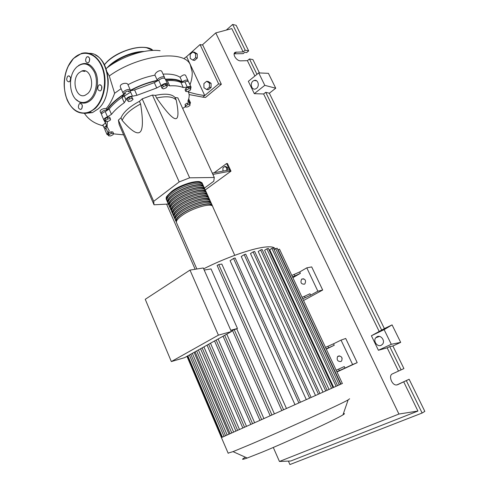 <?xml version="1.0" encoding="UTF-8"?>
<svg xmlns="http://www.w3.org/2000/svg" width="489" height="489" viewBox="0 0 489 489"><rect width="100%" height="100%" fill="white"/><g stroke="black" fill="none" stroke-linecap="round" stroke-linejoin="round"><path stroke-width="0.73" d="M182.348 82.58C180.343 81.137 177.605 80.172 174.145 79.683L165.49 79.499M158.509 80.416C148.35 82.372 138.338 86.131 128.466 91.688M125.734 93.32L123.699 94.609C115.569 100.025 109.909 105.471 106.712 110.942M106.107 124.414L104.75 120.722M130.636 92.146L121.981 97.513M223.54 171.003L222.941 170.569L222.929 167.855L224.787 166.48L226.664 167.825L226.67 170.416M226.664 167.825L227.691 167.825L225.814 166.48L224.787 166.48M227.691 167.825L227.697 170.227M212.874 174.408L230.117 171.156L226.584 163.528L214.139 172.764M230.117 171.156L230.997 171.156L227.464 163.534L226.584 163.528M230.997 171.156L205.203 190.001M229.53 169.885L212.281 173.112M142.183 98.864L152.427 95.049L155.392 95.379L156.578 98.008C166.174 111.663 172.464 118.552 175.447 118.668C178.503 118.925 178.766 112.739 176.242 100.104L175.068 97.549L177.837 97.855L214.28 177.489L189.653 177.825L179.2 181.92L142.183 98.864L139.432 101.321L140.606 103.968C130.746 109.267 124.591 114.744 122.146 120.392C131.131 130.734 137.085 134.634 140.001 132.097C142.971 129.695 143.173 120.318 140.606 103.968M189.653 177.825L152.427 95.049M179.2 181.92L153.705 201.334L154.023 204.799L168.338 204.035L167.959 203.167L168.552 204.524C168.375 202.764 170.135 200.478 173.833 197.654C184.108 189.628 204.824 184.194 204.867 189.322L204.897 189.653M154.023 204.799L119.169 124.573L118.399 120.123L121.009 117.788L122.146 120.392M204.341 188.155L213.785 181.23L214.28 177.489M153.705 201.334L118.399 120.123M121.009 117.788C123.436 112.115 129.579 106.626 139.432 101.321M176.242 100.104C173.149 96.584 166.596 95.887 156.578 98.008M155.392 95.379C165.41 93.271 171.969 93.998 175.068 97.549M166.003 85.557L167.385 86.223L166.071 87.886L163.381 88.882L161.993 88.228L163.295 86.559L166.003 85.557L165.294 84.01L166.682 84.683L167.385 86.223M163.295 86.559L162.593 85.013L161.291 86.681L161.993 88.228M162.593 85.013L165.294 84.01M129.524 98.967L132.213 98.32L133.075 99.328L131.266 100.96L128.589 101.608L127.708 100.612L129.524 98.967L128.827 97.397L131.523 96.755L132.213 98.32M131.523 96.755L133.075 99.328M128.827 97.397L127.018 99.047L127.708 100.612M105.673 120.404L107.867 118.937L110.312 118.674L110.545 119.872L108.356 121.333L105.924 121.602L105.013 118.87L107.207 117.403L107.867 118.937M107.207 117.403L109.646 117.14L110.312 118.674M105.013 118.87L105.924 121.602M108.656 135.844L109.096 134.536L111.516 133.32L113.479 133.418L113.026 134.726L110.624 135.936L108.656 135.844L108.026 134.371L108.46 133.063L109.096 134.536M108.46 133.063L110.881 131.841L111.516 133.32M110.881 131.841L112.843 131.944L113.479 133.418M189.94 105.477L187.782 106.871L185.655 107.091L185.686 105.917L187.849 104.512L189.983 104.291L189.94 105.477M185.686 105.917L185.019 104.475L185.655 107.091M185.019 104.475L187.189 103.075L187.849 104.512M187.189 103.075L189.322 102.855L189.983 104.291M190.802 88.894L190.087 90.386L187.587 91.645L185.783 91.425L186.486 89.933L189.005 88.662L190.802 88.894L190.111 87.403L188.308 87.17L189.005 88.662M186.486 89.933L185.796 88.442L185.093 89.933L185.783 91.425M185.796 88.442L188.308 87.17M185.398 106.535L182.721 108.527M105.545 120.716L103.833 119.958C103.888 118.784 105.111 117.751 107.494 116.84L111.468 114.365C114.518 110.447 118.79 106.571 124.273 102.727L126.015 99.842C126.798 97.586 128.937 96.376 132.44 96.217L136.981 95.3L156.724 87.971L161.101 85.581C164.066 83.374 166.236 82.898 167.605 84.145L167.629 84.976L169.695 85.844L167.287 80.569L165.893 80.385M169.695 85.844C175.362 85.526 179.885 86.107 183.283 87.574L187.287 87.06C189.371 86.272 190.637 86.296 191.077 87.128L190.588 88.423M167.287 80.569C172.953 80.282 177.489 80.893 180.899 82.403L183.283 87.574M187.287 87.06L184.909 81.907L180.899 82.403M136.981 95.3L134.591 89.933L130.05 90.832L132.44 96.217M134.591 89.933L154.316 82.635L156.724 87.971M161.101 85.581L158.68 80.245L154.316 82.635M111.468 114.365L109.175 109.071L105.214 111.553L107.494 116.84M109.175 109.071C112.207 105.123 116.455 101.223 121.92 97.372L124.273 102.727M126.052 99.952L123.68 94.573L121.92 97.372M106.969 126.406L105.826 127.739L108.008 132.819L109.255 130.832L107.109 126.737L107.299 121.449M123.631 134.848L113.338 133.833M188.167 91.351L188.907 93.436C189.475 95.624 189.164 98.069 187.984 100.783L187.892 101.504L190.484 102.794L189.897 104.108M104.897 129.616L105.826 127.739M101.681 114.946L101.571 114.683C101.614 113.503 102.831 112.458 105.214 111.553M123.68 94.573L123.65 94.463C124.414 92.183 126.547 90.966 130.05 90.832M158.68 80.245C161.633 78.032 163.803 77.562 165.184 78.827L167.495 83.9M184.909 81.907C186.987 81.125 188.253 81.156 188.699 81.999L190.979 86.926M108.35 135.135L106.975 134.457L108.008 132.819M166.743 200.178L166.174 199.109C165.979 197.311 167.721 194.995 171.401 192.153C181.633 184.072 202.342 178.729 202.434 183.956L202.47 184.267M234.757 255.319L212.831 206.908C212.947 202.104 192.232 207.831 181.792 215.667C178.039 218.424 176.217 220.625 176.34 222.263L176.682 223.045M166.871 199.323L166.743 198.882C166.56 197.14 168.247 194.891 171.816 192.134C181.327 184.634 200.588 179.365 201.743 183.791M176.333 221.92L175.74 220.894C175.612 219.243 177.428 217.037 181.174 214.274C191.602 206.425 212.318 200.722 212.214 205.545L212.232 205.924M211.884 204.818L211.603 204.188C211.694 199.335 190.979 205.019 180.563 212.88C176.816 215.649 175.007 217.862 175.135 219.524L175.484 220.313M175.123 219.188L174.536 218.155C174.402 216.486 176.205 214.261 179.946 211.486C190.349 203.613 211.065 197.953 210.985 202.831L211.003 203.198M210.649 202.091L210.368 201.474C210.441 196.572 189.726 202.208 179.335 210.099C175.594 212.88 173.797 215.105 173.937 216.786L174.286 217.587M173.919 216.456L173.332 215.417C173.192 213.73 174.989 211.499 178.717 208.711C189.096 200.808 209.812 195.19 209.757 200.123L209.781 200.478M209.42 199.371L209.145 198.766C209.188 193.815 188.473 199.402 178.106 207.324C174.377 210.117 172.586 212.354 172.733 214.054L173.094 214.867M172.721 213.736L172.134 212.691C171.987 210.985 173.772 208.736 177.495 205.936C187.849 198.002 208.565 192.434 208.534 197.415L208.558 197.764M208.192 196.657L207.917 196.065C207.935 191.058 187.226 196.602 176.884 204.555C173.167 207.354 171.382 209.61 171.535 211.327L171.896 212.147M171.517 211.016L170.942 209.964C170.777 208.241 172.556 205.973 176.272 203.173C186.602 195.209 207.312 189.683 207.305 194.714L207.336 195.056M206.963 193.95L206.694 193.363C206.688 188.314 185.979 193.809 175.661 201.792C171.951 204.598 170.178 206.871 170.343 208.601L170.71 209.433M170.325 208.302L169.744 207.244C169.579 205.502 171.346 203.222 175.05 200.411C185.355 192.415 206.065 186.939 206.089 192.018L206.113 192.354M205.735 191.242L205.478 190.667C205.447 185.569 184.732 191.022 174.445 199.029C170.74 201.847 168.974 204.133 169.145 205.881L169.518 206.725M204.512 188.54L204.261 187.978C204.2 182.831 183.491 188.234 173.222 196.272C169.53 199.102 167.776 201.401 167.959 203.167M167.935 202.88L167.36 201.816C167.177 200.038 168.931 197.733 172.617 194.897C182.868 186.847 203.583 181.462 203.65 186.639L203.681 186.957M203.29 185.844L203.045 185.294C202.959 180.093 182.25 185.459 172.012 193.522C168.326 196.364 166.578 198.675 166.767 200.459L167.146 201.321M168.069 202.043L167.935 201.584C167.751 199.867 169.451 197.629 173.033 194.885C182.58 187.397 201.884 182.085 202.966 186.492M169.261 204.763L169.127 204.298C168.956 202.593 170.661 200.368 174.243 197.635C183.84 190.16 203.179 184.818 204.194 189.206M170.465 207.495L170.319 207.012C170.154 205.325 171.871 203.118 175.465 200.386C185.099 192.923 204.475 187.55 205.423 191.92M171.663 210.227L171.511 209.732C171.358 208.063 173.082 205.869 176.682 203.149C186.358 195.698 205.777 190.282 206.651 194.634M172.868 212.966L172.709 212.458C172.562 210.808 174.292 208.626 177.904 205.918C187.623 198.479 207.085 193.027 207.886 197.36M174.072 215.704L173.907 215.191C173.772 213.552 175.508 211.382 179.133 208.687C188.895 201.26 208.393 195.771 209.121 200.087M175.282 218.449L175.111 217.923C174.983 216.303 176.731 214.151 180.355 211.462C190.16 204.047 209.702 198.516 210.356 202.819M176.492 221.199L176.315 220.661C176.193 219.06 177.947 216.92 181.584 214.243C191.437 206.841 211.016 201.272 211.59 205.557M169.127 205.588L168.552 204.524M340.882 361.536C337.661 361.579 336.542 359.959 337.526 356.677L338.302 356.059C341.505 355.986 342.63 357.6 341.677 360.894L340.882 361.536M341.744 357.416L342.123 358.339M304.47 284.17C301.151 284.243 300.197 282.599 301.609 279.237L302.013 278.944C305.319 278.84 306.279 280.472 304.904 283.846L304.47 284.17M343.364 413.737C344.941 413.346 344.812 413.718 342.978 414.855C336.542 419.146 289.274 440.999 261.902 452.252L247.214 458.034C241.676 459.972 241.083 459.703 245.435 457.233M349.604 398.786L348.119 399.916C340.857 404.171 283.125 430.509 250.356 444.446L233.033 451.634L228.118 453.12M342.434 383.455L221.431 437.582L228.21 453.334M204.2 270.044L211.04 268.926L237.452 328.474L236.713 328.816L274.39 413.828M283.577 409.721L218.748 264.555L221.823 264.072L286.438 408.437M294.959 404.629L230.081 260.668L233.565 258.455L235.117 257.96L300.405 402.196M306.279 399.568L241.236 256.536L244.2 254.659L245.729 254.164L311.12 397.404M315.478 395.46L250.484 253.571L253.125 251.908L254.635 251.419L319.934 393.468M322.991 392.105L258.21 251.517L260.631 250.001L262.116 249.518L327.178 390.234M329.03 389.409L264.598 250.258L266.866 248.846L268.333 248.357L333.021 387.63M333.663 387.343L269.714 249.732L271.884 248.388L273.333 247.905L337.526 385.625M218.406 335.148L171.333 361.573L184.591 357.661L231.358 331.591L203.283 267.972L189.989 270.093L218.406 335.148L231.358 331.591M171.333 361.573L145.245 299.299L189.989 270.093M232.63 330.735L231.266 331.383M236.713 328.816L232.458 330.362L270.166 415.717M237.452 328.474L230.784 330.289M226.786 334.14L263.877 418.535M218.1 338.981L254.61 422.679M210.484 343.223L246.487 426.322M203.907 346.89L239.476 429.464M198.4 349.959L233.614 432.093M194.102 352.38L229.023 434.153M339.348 370.595L344.977 368.064L344.274 366.573L338.651 369.103L339.348 370.595L336.848 371.695M336.145 370.204L338.651 369.103M327.972 346.328L328.663 347.801L334.238 345.258L333.547 343.791L325.472 347.392M333.547 343.791L341.035 340.118L352.606 364.543L344.977 368.064M334.238 345.258L326.291 349.14M305.179 297.709L310.643 295.16L309.977 293.736L304.513 296.285L305.179 297.709L302.691 298.693M302.019 297.269L304.513 296.285M328.663 347.801L326.163 348.859M294.299 274.506L294.959 275.906L300.374 273.351L299.714 271.945L291.811 275.448M299.714 271.945L306.799 267.844L317.856 291.193L310.643 295.16M300.374 273.351L292.862 277.691M294.959 275.906L292.471 276.853M340.674 384.22L277.098 248.155L274.121 249.592M342.355 383.48L279.519 249.176L277.868 249.8M218.748 264.555L217.116 265.441M306.799 267.844L311.689 266.908L322.679 290.026L303.541 300.521M322.679 290.026L317.856 291.193M341.035 340.118L345.705 338.461L357.196 362.636L336.97 371.97M357.196 362.636L352.606 364.543M106.04 68.668C120.96 56.59 145.71 48.49 160.111 50.734M192.911 60.129L190.221 58.405L190.19 54.316L192.849 51.932L195.557 53.643L195.588 57.757L192.911 60.129L194.604 60.422L197.281 58.057L195.588 57.757M195.557 53.643L197.25 53.955L194.549 52.244L192.849 51.932M197.25 53.955L197.281 58.057M206.688 89.53L203.931 87.714L203.907 83.607L206.639 81.284L209.408 83.087L209.433 87.225L206.688 89.53L208.357 89.75L211.101 87.445L209.433 87.225M209.408 83.087L211.083 83.326L208.314 81.522L206.639 81.284M211.083 83.326L211.101 87.445M163.039 74.139C170.569 73.735 176.248 74.768 180.074 77.256C182.684 74.951 184.524 74.304 185.594 75.312L188.008 80.514M180.074 77.256L182.214 81.895C185.025 79.994 186.987 79.603 188.106 80.722L188.014 81.418M165.349 79.2C172.831 78.656 178.448 79.554 182.214 81.895M104.163 120.655L103.283 118.668M105.936 124.004L104.102 120.38M101.675 114.023L101.003 113.369C101.59 111.406 103.552 110.251 106.889 109.897L106.26 108.436C109.34 105.123 112.128 100.068 114.628 93.277L121.107 88.692M106.889 109.897C110.3 104.64 115.881 99.45 123.631 94.334M127.965 84.719C136.877 80.086 145.875 76.901 154.958 75.159L157.317 80.361C157.067 78.167 164.231 75.349 164.579 77.506L164.506 78.191M123.729 93.79L123.057 93.118C122.36 90.954 130.074 87.934 130.416 90.239L130.429 90.3C139.31 85.557 148.277 82.244 157.317 80.361M154.958 75.159C154.591 72.708 161.119 68.491 162.079 72.024L164.463 77.256M120.606 87.555L120.435 87.17C119.078 83.533 127.44 81.963 127.941 84.658L130.294 89.97M100.196 111.492L100.062 111.186C100.74 109.469 102.806 108.552 106.26 108.436M102.934 125.043L105.294 123.179M104.933 128.723L104.255 128.124C104.212 127.311 105.001 126.486 106.633 125.63M107.03 71.92L109.273 75.954L114.628 93.277M86.4 64.132L89.75 64.799M190.013 84.835L190.924 81.981M190.245 83.857L190.068 84.744M184.469 58.154L186.59 56.632L204.75 95.514L202.794 97.146L189.127 94.566M186.59 56.632L200.044 44.566L218.656 83.894L204.75 95.514C199.787 94.982 194.31 93.778 188.314 91.901M200.044 44.566L202.782 45.116L221.346 84.273L205.508 97.458L202.794 97.146M221.346 84.273L218.656 83.894M75.862 99.334L79.884 102.335C83.766 103.931 87.494 103.106 91.076 99.872C97.018 94.328 99.328 81.975 95.985 73.099C91.596 63.747 85.771 61.229 78.497 65.55M90.153 99.328C86.675 102.476 83.057 103.277 79.279 101.73C69.994 98.179 67.36 78.588 74.89 69.077L76.425 67.28C83.472 61.565 89.493 63.209 94.475 72.201C98.295 80.838 96.199 93.692 90.153 99.328M69.731 81.425C71.241 78.307 70.764 76.467 68.301 75.899L67.58 76.363C66.076 79.493 66.559 81.333 69.028 81.877L69.731 81.425M88.772 62.366C90.361 59.175 89.884 57.286 87.348 56.7L86.535 57.207C84.958 60.41 85.441 62.292 87.983 62.861L88.772 62.366M100.96 90.489C102.598 87.207 102.067 85.306 99.377 84.793L98.68 85.239C97.048 88.54 97.586 90.434 100.288 90.923L100.96 90.489M81.443 109.041C83.002 105.832 82.476 103.98 79.872 103.485L79.255 103.888C77.708 107.109 78.24 108.955 80.85 109.432L81.443 109.041M87.696 93.588C95.599 86.761 90.526 67.415 81.822 71.009L78.839 72.922C71.003 80.031 76.315 99.194 85.086 95.282L87.696 93.588M82.06 108.148L82.225 105.08M101.467 89.829L101.755 86.296M89.285 61.657L89.628 58.442M70.355 80.471L70.569 77.745M256.548 88.356L255.496 88.943C251.743 90.441 249.586 83.582 253.015 81.07L254.146 80.453C257.88 79.022 259.971 85.893 256.548 88.356M381.224 345.289C377.398 347.331 372.869 341.126 375.717 337.801L377.056 336.713C380.809 334.647 385.418 340.747 382.63 344.128L381.224 345.289M396.781 384.971L409.134 379.256L397.606 384.727L396.249 384.99C391.695 385.063 388.333 375.405 392.367 373.902L403.914 368.584L392.875 345.986L389.751 346.634L401.108 369.922M403.694 381.793L417.93 411.047L290.833 460.986L279.445 461.469L273.29 447.441M195.16 269.268L166.596 204.133M406.347 380.668L422.129 413.028L289.916 464.55L288.394 461.09M259.439 72.94L252.923 59.609L249.463 58.943L247.403 60.66L240.722 60.85C236.444 61.211 231.694 53.435 235.447 52.231L243.149 51.913L245.191 50.184L248.663 50.899L246.627 52.616L244.842 52.256L243.216 53.637L234.158 53.827M409.134 379.256L424.831 411.383L422.129 413.028M275.735 88.222L264.793 85.337L258.724 72.91L268.418 73.338L275.735 88.222L269.347 93.222L384.372 328.596L392.08 324.885L400.687 342.379L392.875 345.986M389.751 346.634L387.166 347.832L398.474 371.072M249.463 58.943L256.969 74.334M226.291 30.086L232.642 24.45L236.163 25.312L248.663 50.899M232.642 24.45L245.191 50.184M247.403 60.66L254.885 76.027M202.238 45.006L215.765 32.91L231.804 28.6L243.149 51.913M400.687 342.379L391.286 344.293L378.413 350.265L371.395 335.76L384.372 328.596M391.286 344.293L384.128 329.641L371.395 335.76M387.166 347.832L378.413 350.265M384.128 329.641L392.08 324.885M264.793 85.337L254.311 93.662L248.345 81.339L258.724 72.91M269.347 93.222L265.729 92.305L263.614 93.967L254.311 93.662M265.729 92.305L381.726 330.173M263.614 93.967L379.171 331.401M417.93 411.047L398.914 414.036L279.445 461.469M215.765 32.91L398.914 414.036M107.06 121.48L107.329 122.097M189.31 102.213L188.302 100.019M200.19 182.116C195.893 179.897 179.714 185.209 171.572 191.584M275.246 248.901C274.329 246.896 270.515 246.34 263.797 247.226C250.521 248.956 225.191 257.954 203.656 268.809M261.646 419.531L224.696 335.301M252.544 423.608L216.162 340.057M244.531 427.197L208.65 344.25M237.587 430.308L202.134 347.881M231.755 432.924L196.657 350.931M227.147 434.996L192.33 353.345M325.698 390.894L260.631 250.001M298.858 402.887L233.565 258.455M318.431 394.14L253.125 251.908M309.598 398.089L244.2 254.659M331.56 388.284L266.866 248.846M221.731 437.435L187.244 356.181M336.084 386.267L271.884 248.388M339.25 384.855L275.674 248.632M340.955 384.097L278.113 249.647M224.011 436.408L189.384 354.99M271.921 414.935L234.139 329.519M109.273 75.954C140.178 53.625 188.051 49.212 190.747 66.602L192 71.284C192.538 72.757 192.195 79.86 189.921 84.64M144.108 51.461C132.99 51.29 116.84 58.032 108.497 66.351L106.92 67.983M106.73 62.048C118.821 49.413 146.376 43.111 152.935 50.44L146.676 47.781C135.893 45.532 116.217 52.61 106.7 62.262L104.371 64.786M146.37 47.708C135.691 45.483 116.229 52.488 106.81 62.042M141.449 51.999C129.169 53.423 118.387 58.215 109.102 66.376M73.546 58.448L81.449 53.448C90.716 50.593 100.612 58.387 103.882 71.651C107.213 84.866 103.252 101.076 95.062 108.631L89.377 112.366C78.588 115.453 70.764 110.056 65.899 96.174M94.701 108.338C104.169 99.701 107.531 79.579 101.516 66.101C95.648 52.482 82.317 49.328 73.417 58.68C64.426 67.837 61.651 86.797 67.182 99.768C72.58 112.861 85.324 117.177 94.701 108.338M84.304 113.454L92.464 112.604L98.148 108.888C115.239 94.78 108.405 52.574 89.206 53.344M108.051 78.613C108.46 83.656 108.038 88.588 106.785 93.405M91.975 112.568L85.764 113.332M68.142 66.394L73.393 58.601M234.372 53.814L236.45 52.036M106.309 127.305L105.795 126.101M123.723 94.707L126.095 100.086M104.884 121.572L107.109 126.737M104.799 129.389L106.975 134.457M101.571 114.683L103.833 119.958M123.65 94.463L126.015 99.842M188.681 98.888L190.404 102.617M171.37 191.719C167.403 195.502 165.716 197.464 166.309 197.617L166.174 199.109M166.902 199.237L166.743 198.882M168.094 201.957L167.935 201.584M169.292 204.677L169.127 204.298M170.49 207.409L170.319 207.012M171.694 210.142L171.511 209.732M172.898 212.886L172.709 212.458M174.102 215.625L173.907 215.191M175.306 218.375L175.111 217.923M176.517 221.132L176.315 220.661M166.767 200.459L167.36 201.816M169.145 205.881L169.744 207.244M170.343 208.601L170.942 209.964M171.535 211.327L172.134 212.691M172.733 214.054L173.332 215.417M173.937 216.786L174.536 218.155M175.135 219.524L175.74 220.894M176.34 222.263L196.859 268.993M171.535 191.59C180.319 184.219 199.378 179.659 200.814 182.305M339.598 355.87L337.526 356.677M303.773 278.779L301.609 279.237M342.978 414.855L348.119 399.916M259.903 420.314L223.063 336.212M250.82 424.379L214.549 340.961M242.825 427.961L207.049 345.142M200.551 348.761L235.9 431.066M195.093 351.805L230.087 433.676M190.789 354.201L225.508 435.736M221.431 437.576L186.957 356.34M187.862 355.833L222.391 437.135M281.805 410.509L217.104 265.411M247.214 458.034L233.033 451.634M120.435 87.17L123.057 93.118M100.062 111.186L101.003 113.369M102.867 124.878L104.255 128.124M81.15 103.595L79.872 103.485M103.271 125.82C94.872 123.796 88.625 119.689 84.524 113.497M104.316 64.676L106.681 62.097M79.884 102.335L79.279 101.73M81.449 53.448L73.454 58.454M68.301 75.899L69.487 76.046M87.348 56.7L88.619 56.889M99.377 84.793L100.765 84.958M81.822 71.009L84.939 71.425M95.599 55.184C110.905 62.335 112.537 96.92 98.216 108.882L92.464 112.604L89.377 112.366C80.624 115.471 71.694 110.227 67.066 99.75C63.906 90.11 64.065 84.774 64.242 81.547C64.994 72.048 68.05 64.371 73.399 58.509M375.717 337.801L379.391 336.414M234.42 53.105L235.447 52.231M254.146 80.453L256.713 80.85"/></g></svg>
